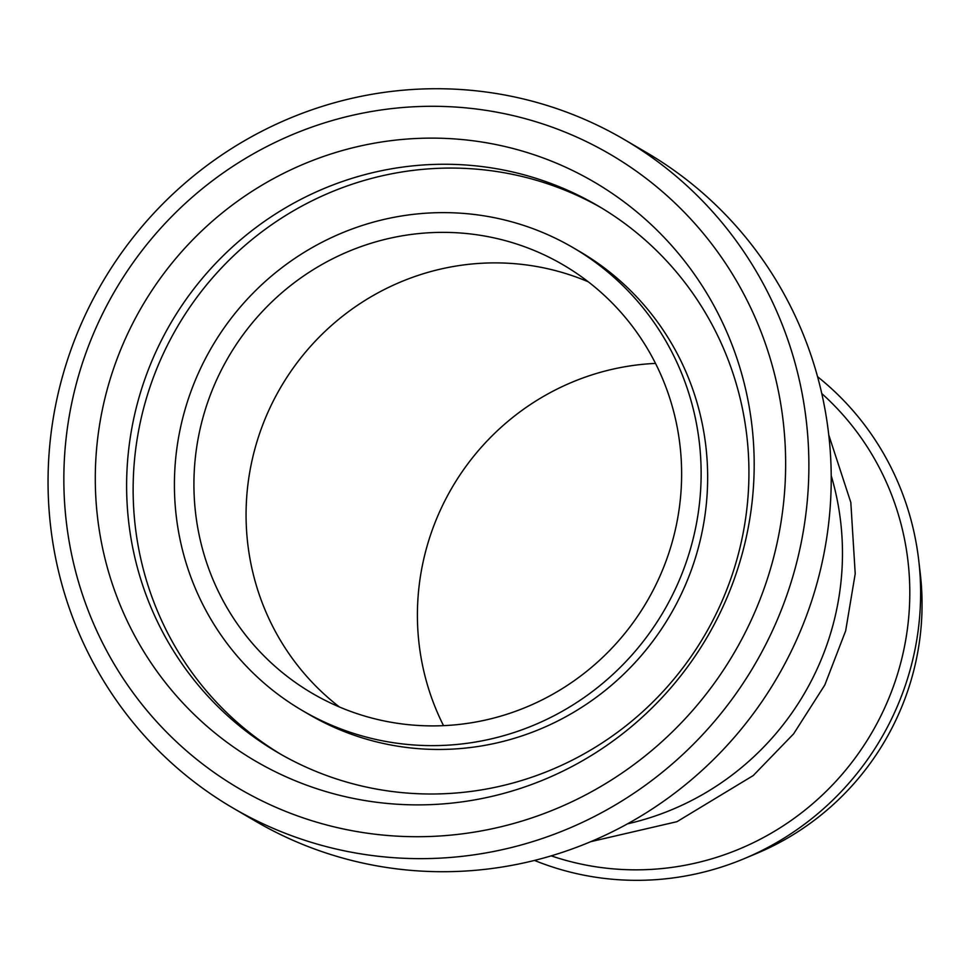 <?xml version="1.0" encoding="UTF-8"?>
<svg xmlns="http://www.w3.org/2000/svg" width="970" height="970" viewBox="0 0 970 970"><rect width="100%" height="100%" fill="white"/><g stroke="black" fill="none" stroke-linecap="round" stroke-linejoin="round"><path stroke-width="1.45" d="M588.269 281.797A248.259 242.33 -59.7 0 0 280.779 387.248A248.259 242.33 -59.7 0 0 339.427 706.985A248.259 242.33 120.3 0 1 280.779 387.248A248.259 242.33 120.3 0 1 588.269 281.797M655.514 363.411A248.259 242.33 -59.7 0 0 443.52 725.645M534.47 860.414A283.022 276.256 -59.7 0 0 744.22 858.656L756.552 853.491A265.513 259.16 -59.7 0 0 921.5 621.624A265.513 259.16 -59.7 0 0 920.287 573.731L918.748 560.442A283.022 276.256 -59.7 0 0 817.564 376.7M744.22 858.656A283.022 276.256 -59.7 0 0 920.033 611.488A283.022 276.256 -59.7 0 0 918.748 560.442M551.19 855.843A273.091 266.568 -59.7 0 0 909.229 610.433A273.091 266.568 -59.7 0 0 821.76 393.529M627.493 823.833A273.091 266.568 -59.7 0 0 841.899 571.015A273.091 266.568 -59.7 0 0 831.217 475.724M784.875 487.692A367.424 358.645 120.3 0 1 224.24 779.371A367.424 358.645 120.3 0 1 265.101 147.44A367.424 358.645 120.3 0 1 784.875 487.692M808.071 490.735A387.285 378.033 -59.7 0 0 624.086 139.425A387.285 378.033 -59.7 0 0 102.202 282.731A387.285 378.033 -59.7 0 0 232.836 807.937A387.285 378.033 -59.7 0 0 808.071 490.735M624.086 139.425L646.432 152.508A387.285 378.033 120.3 0 1 830.417 503.818A387.285 378.033 120.3 0 1 255.183 821.008L232.836 807.937M753.484 486.273A335.414 327.399 120.3 0 1 241.712 752.55A335.414 327.399 120.3 0 1 279.008 175.679A335.414 327.399 120.3 0 1 753.484 486.273M681.11 490.068A248.259 242.33 120.3 0 1 312.376 693.392A248.259 242.33 120.3 0 1 228.629 356.73A248.259 242.33 120.3 0 1 563.17 264.871A248.259 242.33 120.3 0 1 681.11 490.068M700.57 490.941A268.12 261.718 120.3 0 1 302.349 710.537A268.12 261.718 120.3 0 1 211.896 346.933A268.12 261.718 120.3 0 1 573.209 247.726A268.12 261.718 120.3 0 1 700.57 490.941M573.209 247.726L579.721 251.545A268.12 261.718 120.3 0 1 707.094 494.761A268.12 261.718 120.3 0 1 308.86 714.356L302.349 710.537M281.033 754.418A316.778 309.212 120.3 0 1 177.425 326.757A316.778 309.212 120.3 0 1 601.024 207.653M748.27 493.087A316.778 309.212 120.3 0 1 277.76 752.526A316.778 309.212 120.3 0 1 170.902 322.949A316.778 309.212 120.3 0 1 597.787 205.725A316.778 309.212 120.3 0 1 748.27 493.087M590.706 841.669L676.987 821.675L753.241 775.551L793.581 733.902L824.815 684.99L845.658 630.852L855.213 573.755L850.823 502.46L828.756 434.912"/></g></svg>
